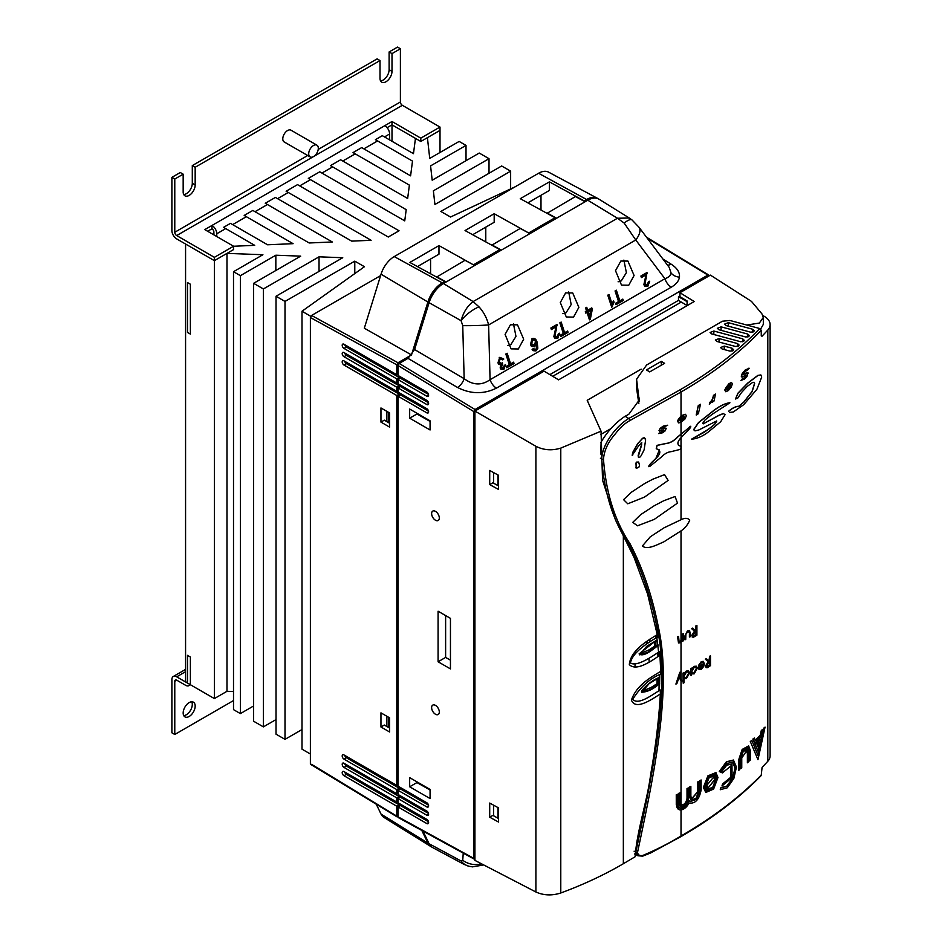 <?xml version="1.0" encoding="UTF-8"?>
<svg xmlns="http://www.w3.org/2000/svg" width="942" height="942" viewBox="0 0 942 942"><rect width="100%" height="100%" fill="white"/><g stroke="black" fill="none" stroke-linecap="round" stroke-linejoin="round"><path stroke-width="1.41" d="M233.51 700.565L174.776 734.477L171.891 732.805L171.891 679.594A6.794 3.921 60 0 1 173.293 676.486A6.794 3.921 60 0 1 176.696 676.827L185.574 681.949L185.574 244.025L214.376 260.651L226.975 253.374L226.975 691.298L233.51 691.546M214.376 257.331L233.581 246.239L233.581 249.571L214.376 260.651L214.376 257.331L176.696 235.571A2.72 1.566 60 0 1 174.776 232.25L174.776 179.027L183.172 174.176L180.287 172.516L171.891 177.367L171.891 230.578A6.794 3.921 60 0 0 176.696 238.903L214.376 260.651L214.376 698.575L226.975 691.298M514.991 186.869L450.512 217.025L440.856 211.455L510.635 171.161L501.65 165.98L434.921 204.496L433.379 190.814L489.016 158.692L479.254 153.051L432.19 180.216L430.576 165.874L466.019 145.409L459.143 141.43L429.74 158.409L427.409 137.662L440.008 130.385L440.008 152.486M392.002 141.276L392.002 124.85L415.457 138.38L413.467 153.676L382.322 135.683L375.411 139.675L412.502 161.094L410.594 175.836L361.693 147.6L353.038 152.592L409.381 185.127L407.65 198.479L340.615 159.775L330.489 165.615L406.202 209.677L404.742 220.875L319.75 171.809L308.328 178.403L399.055 230.79L388.269 237.019L297.542 184.632L286.121 191.226L371.113 240.292L351.707 241.128L275.394 197.42L265.267 203.272L332.314 241.976L309.188 242.977L252.845 210.443L244.19 215.435L293.092 243.672L267.563 244.779L230.472 223.36L223.56 227.352L254.705 245.332L233.581 246.251M174.776 734.477L174.776 681.254A2.72 1.566 60 0 1 175.33 680.018A2.72 1.566 60 0 1 176.696 680.148L185.574 685.27A6.794 3.921 -120 0 0 188.965 685.611A6.794 3.921 -120 0 0 190.378 682.503L190.378 657.01L187.493 655.338L187.493 680.842A2.72 1.566 -120 0 1 186.928 682.079A2.72 1.566 -120 0 1 185.574 681.949L214.376 698.575M226.975 253.374L262.912 254.729L233.51 271.696L240.398 275.676L275.841 255.211L300.686 256.142L253.622 283.318L263.395 288.947L319.032 256.825L342.747 257.719L276.018 296.247L285.002 301.428L354.781 261.146L364.436 266.716L301.993 311.237L301.993 749.161L310.389 754.012M301.993 311.237L310.778 316.312M276.018 296.247L276.018 734.171L285.002 739.352L301.993 729.555M253.622 283.318L253.622 721.242L263.395 726.871L276.018 719.582M233.51 271.696L233.51 709.62L240.398 713.6L253.622 705.958M510.635 171.161L510.635 188.906M489.016 158.692L489.016 173.269M466.019 145.409L466.019 160.682M285.002 301.428L285.002 739.352M240.398 275.676L240.398 713.6M263.395 288.947L263.395 726.871M275.841 255.211L275.841 270.484M319.032 256.825L319.032 271.402M354.781 261.146L354.781 273.592M598.241 198.797A22.149 12.788 120 0 0 597.452 198.303A22.149 12.788 120 0 0 586.595 199.516L584.193 201.27M444.636 282.859L444.636 281.47L442.245 282.859A22.149 12.788 120 0 0 427.892 302.017L411.501 354.946L398.007 362.741L396.806 364.825L396.806 374.739L343.995 344.254A2.543 1.472 -120 0 0 342.723 344.124A2.543 1.472 -120 0 0 342.335 346.161A2.543 1.472 -120 0 0 343.995 348.41L396.806 378.896L396.806 383.053L343.995 352.567A2.543 1.472 -120 0 0 342.723 352.438A2.543 1.472 -120 0 0 342.335 354.475A2.543 1.472 -120 0 0 343.995 356.724L396.806 387.209L396.806 391.366L343.995 360.88A2.543 1.472 -120 0 0 342.723 360.751A2.543 1.472 -120 0 0 342.335 362.8A2.543 1.472 -120 0 0 343.995 365.037L396.806 395.522L396.806 785.44L398.007 784.745M398.007 374.045L396.806 374.739M344.701 344.654A2.543 1.472 -120 0 0 346.397 347.021L399.208 377.507L399.208 376.129M399.208 377.507L396.806 378.896M398.007 382.358L396.806 383.053M344.701 352.967A2.543 1.472 -120 0 0 346.397 355.334L399.208 385.82L399.208 384.442M399.208 385.82L396.806 387.209M398.007 390.671L396.806 391.366M344.701 361.281A2.543 1.472 -120 0 0 346.397 363.647L399.208 394.145L399.208 392.755M399.208 394.145L396.806 395.522M399.208 786.829L399.208 788.207L396.806 789.596L396.806 793.753L398.007 793.058M399.208 795.142L399.208 796.532L396.806 797.909L396.806 802.066L398.007 801.371M399.208 803.455L399.208 804.845L396.806 806.222L396.806 816.137L398.007 816.832L398.007 806.917L426.808 823.555A2.543 1.472 60 0 0 428.08 823.673A2.543 1.472 60 0 0 428.469 821.636A2.543 1.472 60 0 0 426.808 819.387L398.007 802.761L398.007 798.604L426.808 815.23A2.543 1.472 60 0 0 428.08 815.36A2.543 1.472 60 0 0 428.469 813.323A2.543 1.472 60 0 0 426.808 811.074L398.007 794.447L398.007 790.291L426.808 806.917A2.543 1.472 60 0 0 428.08 807.047A2.543 1.472 60 0 0 428.469 805.01A2.543 1.472 60 0 0 426.808 802.761L398.007 786.134L398.007 396.217L426.808 412.843A2.543 1.472 -120 0 0 428.08 412.973A2.543 1.472 -120 0 0 428.469 410.936A2.543 1.472 -120 0 0 426.808 408.687L398.007 392.06L398.007 387.904L426.808 404.53A2.543 1.472 -120 0 0 428.08 404.66A2.543 1.472 -120 0 0 428.469 402.623A2.543 1.472 -120 0 0 426.808 400.374L398.007 383.747L398.007 379.591L426.808 396.217A2.543 1.472 -120 0 0 428.08 396.347A2.543 1.472 -120 0 0 428.469 394.309A2.543 1.472 -120 0 0 426.808 392.06L398.007 375.434L398.007 365.508L399.208 363.424L407.992 358.36L414.586 349.553L464.159 378.672C473.002 385.302 481.645 385.643 490.075 379.685A10.185 5.876 -120 0 0 496.422 388.139C483.693 394.38 470.741 394.156 457.553 387.48L407.992 358.36M311.59 764.339L396.806 816.137L475.051 859.033L473.85 858.339L473.85 411.595L398.007 365.508M421.816 830.455L427.892 843.055A22.149 12.788 120 0 0 430.965 846.611A22.149 12.788 120 0 0 431.789 847.046M555.05 219.109L555.05 217.72L520.255 198.68L549.386 181.865L584.193 200.905M586.595 199.516L538.588 173.257L394.239 256.589L442.245 282.859M444.636 281.47L409.841 262.429L438.972 245.603L473.779 265.02M499.849 250.984L499.849 249.595L473.779 264.643M499.849 249.595L465.042 230.555L494.185 213.728L528.992 233.145M555.05 217.72L528.992 232.78M380.957 422.11L389.599 427.103L389.599 412.949L380.957 407.957L380.957 422.11L384.336 420.156L389.599 423.252M380.957 726.988L389.599 731.981L389.599 717.839L380.957 712.847L380.957 726.988L384.336 725.046L389.599 728.131M396.806 789.596L343.995 759.111A2.543 1.472 60 0 1 342.335 756.862A2.543 1.472 60 0 1 342.723 754.825A2.543 1.472 60 0 1 343.995 754.954L396.806 785.44M310.389 763.644L310.389 317.548L311.59 315.464L380.592 275.629M396.806 806.222L343.995 775.737A2.543 1.472 60 0 1 342.335 773.5A2.543 1.472 60 0 1 342.723 771.451A2.543 1.472 60 0 1 343.995 771.58L396.806 802.066M396.806 797.909L343.995 767.424A2.543 1.472 60 0 1 342.335 765.175A2.543 1.472 60 0 1 342.723 763.138A2.543 1.472 60 0 1 343.995 763.267L396.806 793.753M411.501 354.946L364.318 328.205L381.039 274.204A20.371 11.763 -60 0 1 394.239 256.589M376.282 804.244L381.039 814.1L427.892 843.055M430.965 846.611L383.865 817.362A20.371 11.763 -60 0 1 381.039 814.1M538.588 173.257A20.371 11.763 -60 0 1 548.574 172.139L597.452 198.303M399.208 804.845L346.397 774.348A2.543 1.472 60 0 1 344.701 771.993M399.208 796.532L346.397 766.034A2.543 1.472 60 0 1 344.701 763.668M399.208 788.207L346.397 757.721A2.543 1.472 60 0 1 344.701 755.354M549.386 181.865L549.386 190.425L527.873 202.848M540.991 210.031L540.991 195.277M472.66 234.723L494.185 222.3L494.185 213.728M485.778 241.906L485.778 227.152M417.459 266.598L438.972 254.175L438.972 245.603M430.576 273.781L430.576 259.026M435.475 511.365A5.428 3.132 -120 0 0 432.755 511.094A5.428 3.132 -120 0 0 431.919 515.451A5.428 3.132 -120 0 0 435.475 520.231A5.428 3.132 -120 0 0 438.183 520.502A5.428 3.132 -120 0 0 439.019 516.145A5.428 3.132 -120 0 0 435.475 511.365M435.475 705.381A5.428 3.132 -120 0 0 432.755 705.111A5.428 3.132 -120 0 0 431.919 709.467A5.428 3.132 -120 0 0 435.475 714.248A5.428 3.132 -120 0 0 438.183 714.519A5.428 3.132 -120 0 0 439.019 710.162A5.428 3.132 -120 0 0 435.475 705.381M667.489 265.114A10.185 5.829 122.1 0 0 671.14 264.172C677.157 268.058 679.924 272.379 679.441 277.125C678.876 280.963 676.156 284.319 671.257 287.192L496.422 388.139M457.553 387.48A10.185 5.617 -59.6 0 0 464.159 378.672L462.746 325.638L461.085 320.692C463.393 312.285 467.409 305.915 473.12 301.581L478.995 306.857C483.646 311.943 486.849 317.972 488.615 324.943L490.075 379.685L664.922 278.738C668.62 277.407 670.657 275.464 671.045 272.909L669.173 267.351L638.994 227.234L632.011 219.945A20.371 5.311 -50.5 0 1 632.011 219.957A20.371 5.311 -50.5 0 0 624.157 223.054L617.469 218.238L629.303 218.014L599.065 199.233A22.149 12.788 120 0 0 587.784 200.21L529.899 233.64L520.22 228.435L491.818 245.203M510.411 324.79L517.499 324.825L523.67 339.226L518.336 348.976L511.082 348.858L505.089 334.434L510.411 324.79M513.472 323.848L515.969 336.4L510.882 344.607L507.691 345.549M620.825 261.052L627.914 261.075L634.084 275.476L628.75 285.238L621.496 285.108L615.503 270.684L620.825 261.052M623.887 260.098L626.383 272.65L621.296 280.857L618.105 281.799M565.612 292.915L572.701 292.95L578.871 307.351L573.537 317.101L566.295 316.983L560.302 302.559L565.612 292.915M568.685 291.973L571.182 304.525L566.095 312.732L562.892 313.674M505.83 354.015L507.149 353.25L510.635 363.883L513.614 362.164L514.073 363.553L506.784 367.757L506.337 366.367L509.316 364.648L505.83 354.015M535.904 350.942L533.007 350.636L532.206 349.411L533.36 348.564L535.539 349.506L536.434 348.564L536.233 343.924L534.491 346.809L531.488 346.326L530.464 344.501L532.053 338.684C534.609 337.872 536.328 339.167 537.223 342.582L537.847 348.199L535.904 350.942L532.112 349.529M532.23 349.447L535.115 349.871L536.434 348.564M531.524 339.061L531.641 339.049C533.926 338.237 535.503 339.473 536.387 342.735L537.223 342.582M550.917 328.099L556.251 325.014L554.214 336.082L556.957 337.26L558.441 333.715L559.689 333.185L557.805 338.296L554.661 338.037L553.861 336.635L555.945 326.909L551.388 329.547L550.882 328.004L556.981 324.484L555.05 335.929L557.605 336.753M615.055 290.96L616.362 290.195L619.848 300.828L622.827 299.109L623.286 300.498L615.997 304.702L615.55 303.312L618.529 301.593L615.055 290.96M640.925 276.136L646.259 273.05L644.222 284.107L646.977 285.285L648.449 281.752L649.697 281.222L647.825 286.333L644.669 286.062L643.869 284.672L645.965 274.946L641.408 277.572L640.901 276.03L646.989 272.521L645.058 283.966L647.613 284.778M611.699 307.186L607.767 295.164L608.956 294.469L612.029 303.842L613.595 300.828L614.066 302.252L611.699 307.186M585.571 307.975L586.76 307.292L587.714 310.224L591.776 307.869L592.283 309.412L590.293 319.362L589.457 319.844L587.031 312.45L585.83 313.144L585.335 311.602L586.525 310.907L585.571 307.975M559.842 322.835L561.161 322.07L564.635 332.703L567.626 330.983L568.073 332.373L560.796 336.577L560.337 335.187L563.328 333.468L559.842 322.835M502.651 359.879L500.19 358.737L499.142 362.187L501.627 363.424L502.345 362.811L502.675 364.271L501.356 367.203L503.334 368.098L504.3 365.343L505.536 364.813L503.829 369.464L500.92 369.182L500.178 367.945L500.661 364.825L498.742 364.283L497.941 362.87L499.778 357.324L503.793 359.043L502.651 359.879L501.815 358.796M502.192 359.326L499.531 358.337L498.306 362.34L501.203 363.777L502.345 362.811L500.508 367.345L501.356 367.203M500.508 367.345L503.464 368.016M499.178 357.76L503.793 359.043M438.089 611.217L438.089 661.767L450.453 668.902L450.453 618.352L438.089 611.217M430.07 798.557L430.07 789.42L409.664 777.633L409.664 786.782L430.07 798.557M409.664 418.189L430.07 429.964L430.07 420.815L409.664 409.04L409.664 418.189L416.953 413.974L416.953 413.244M400.397 393.45L400.397 394.828L398.007 396.217M400.397 385.137L400.397 386.514L398.007 387.904M400.397 376.812L400.397 378.201L398.007 379.591M529.899 233.64L443.447 283.542A22.149 12.788 120 0 0 429.093 302.7L414.586 349.553M422.993 831.103L429.093 843.749A22.149 12.788 120 0 0 432.578 847.541L463.829 864.261M399.208 817.538L398.007 816.844M428.504 821.754L400.397 805.54L398.007 806.917M400.397 805.54L400.397 804.15M428.504 813.441L400.397 797.215L398.007 798.604M400.397 797.215L400.397 795.837M428.504 805.127L400.397 788.901L398.007 790.291M400.397 788.901L400.397 787.524M709.079 275.888L707.889 275.088L475.051 409.511L473.85 411.595M430.07 790.02L416.953 782.578L416.953 781.848M450.453 660.154L445.625 657.422L445.625 615.562M493.596 472.59L493.596 483.164M497.953 818.233L497.953 807.577M497.953 485.636L497.953 474.98M493.596 805.186L493.596 815.76M430.07 421.415L416.953 413.974M687.083 301.487L687.083 305.361M549.881 374.622L678.476 300.38L686.953 305.443M679.947 295.823L678.476 296.671L686.953 301.558M709.079 275.782L647.307 238.279M678.476 296.671L678.476 300.38M481.539 863.814A20.371 18.793 -176 0 1 462.746 860.246L461.085 860.976A20.371 16.52 -75.7 0 0 468.892 866.251A20.371 16.52 -75.7 0 0 468.916 866.251L463.911 864.32L461.085 860.976L429.093 843.749M671.257 287.192A10.185 5.876 -120 0 1 664.922 278.738L635.768 239.986L624.157 223.054M462.746 325.638A20.371 1.119 -1.5 0 0 488.615 324.943L635.768 239.986A20.371 9.514 -37 0 0 638.994 227.234M429.093 302.7L461.085 320.692A20.371 8.278 -38.4 0 1 478.995 306.857M474.697 265.503L465.007 260.298L436.617 277.078M446.131 281.999L436.617 276.701M585.112 201.765L575.421 196.56L547.031 213.328M556.545 218.25L547.031 212.951M501.332 250.125L491.818 244.826M386.868 421.639L386.868 411.371M386.868 726.529L386.868 716.25M388.516 717.203L388.516 727.495M388.516 412.325L388.516 422.617M438.089 661.767L445.625 657.422M416.953 782.578L409.664 786.782M400.397 378.201L428.504 394.427M400.397 386.514L428.504 402.74M400.397 394.828L428.504 411.053M641.184 276.913L645.882 274.204L645.965 274.946M646.259 273.05L646.989 272.521M646.353 273.675L647.213 273.663M645.364 278.114L646.188 278.326M644.222 284.107L645.058 283.966M648.496 281.905L649.697 281.222M648.932 281.729L647.154 285.932L647.825 286.333M647.154 285.932L644.505 285.873M607.802 295.258L608.956 294.469M608.249 294.999L611.488 304.878L612.029 303.842M613.007 301.723L614.066 302.252M613.148 302.17L611.629 306.444L612.477 306.739M615.079 291.054L616.362 290.195M615.656 290.725L619.129 301.358L619.848 300.828M619.129 301.358L622.827 299.109M622.12 299.638L623.286 300.498M622.321 300.262L615.785 304.042M615.573 303.406L618.529 301.593M585.594 308.081L586.76 307.292M586.042 307.822L587.007 310.742L587.714 310.224M587.007 310.742L591.776 307.869M591.07 308.399L592.283 309.412M591.411 309.435L589.48 319.044L590.293 319.362M585.618 312.485L587.031 312.45M585.359 311.696L586.525 310.907M590.811 310.271L590.74 309.529L587.266 311.531L589.174 317.348L590.811 310.271L588.22 311.755L589.645 316.088M587.266 311.531L588.22 311.755M551.176 328.888L555.862 326.179L555.945 326.909M556.251 325.014L556.981 324.484M556.345 325.649L557.205 325.626M555.356 330.089L556.18 330.289M554.214 336.082L555.05 335.929M558.488 333.88L559.689 333.185M558.924 333.692L557.146 337.895L557.805 338.296M557.146 337.895L554.497 337.848M559.878 322.929L561.161 322.07M560.443 322.6L563.928 333.233L564.635 332.703M563.928 333.233L567.626 330.983M566.907 331.513L568.073 332.373M567.119 332.137L560.572 335.917M560.372 335.281L563.328 333.468M532.725 349.082L533.36 348.564M533.513 349.918L534.185 349.553M535.115 349.871L536.163 348.764L535.115 349.871M535.598 342.511L536.233 343.924M535.303 344.254L533.82 346.421L534.491 346.809M533.82 346.421L531.323 346.138M536.387 342.735L536.999 348.069L537.847 348.199M536.999 348.069L535.244 350.542M534.538 340.18L531.947 339.615L530.805 343.912L533.949 345.596L534.538 345.125M534.361 345.231L535.492 341.64L534.715 340.333L532.607 340.027L531.641 343.759L534.361 345.231M530.805 343.912L531.641 343.759M531.936 339.626L532.607 340.027M499.531 358.337L500.19 358.737M498.306 362.34L499.142 362.187M502.675 364.271L501.745 364.012M504.323 365.508L505.536 364.813M504.747 365.331L503.158 369.064L503.829 369.464M503.158 369.064L500.744 368.993M498.577 364.095L500.932 364.201L500.661 364.825M505.866 354.11L507.149 353.25M506.431 353.78L509.916 364.413L510.635 363.883M509.916 364.413L513.614 362.164M512.907 362.694L514.073 363.553M513.107 363.318L506.572 367.097M506.36 366.462L509.316 364.648M189.177 702.602A8.49 4.898 120 0 0 183.631 710.08A8.49 4.898 120 0 0 184.926 716.874A8.49 4.898 120 0 0 189.177 716.462A8.49 4.898 120 0 0 194.723 708.973A8.49 4.898 120 0 0 193.416 702.179A8.49 4.898 120 0 0 189.177 702.602M183.737 715.614A8.49 4.898 120 0 0 186.292 714.79A8.49 4.898 120 0 0 191.721 701.778M313.509 145.492A6.794 3.921 -60 0 1 316.901 145.162A6.794 3.921 -60 0 1 317.949 150.602A6.794 3.921 -60 0 1 313.509 156.584A6.794 3.921 -60 0 1 310.118 156.914A6.794 3.921 -60 0 1 309.07 151.474A6.794 3.921 -60 0 1 313.509 145.492M316.901 145.162L290.984 130.184A6.794 3.921 120 0 0 287.593 130.526A6.794 3.921 120 0 0 283.153 136.508A6.794 3.921 120 0 0 284.19 141.948L310.118 156.914M183.172 174.176L183.172 191.921A8.49 4.898 120 0 0 184.926 195.806A8.49 4.898 120 0 0 189.177 195.383A8.49 4.898 120 0 0 195.171 184.985L195.171 167.252L192.298 165.592L192.298 183.325L195.171 184.985M183.737 194.535A8.49 4.898 120 0 0 186.292 193.722A8.49 4.898 120 0 0 192.298 183.325M192.298 165.592L377.118 58.875L380.003 60.547L380.003 78.28A8.49 4.898 120 0 0 381.757 82.166A8.49 4.898 120 0 0 385.996 81.742A8.49 4.898 120 0 0 392.002 71.356L392.002 53.612L389.117 51.951L397.524 47.1L400.397 48.76L392.002 53.612M380.568 80.894A8.49 4.898 120 0 0 383.123 80.082A8.49 4.898 120 0 0 389.117 69.684L389.117 51.951M392.002 121.518L420.803 138.144L440.008 127.064L440.008 130.385L420.803 141.477L392.002 124.85L392.002 121.518L384.795 125.675A6.794 3.921 60 0 1 389.599 133.988L389.599 139.887M216.778 236.536L216.778 233.769A6.794 3.921 -120 0 0 211.974 225.456L204.779 229.613L233.581 246.239M190.378 334.104L190.378 284.213L187.493 282.553L187.493 332.444L190.378 334.104M213.893 234.876L213.893 232.109A2.72 1.566 -120 0 0 211.974 228.776L207.652 231.273M412.101 152.875L413.126 152.286M174.776 179.027L171.891 177.367M440.008 127.064L402.328 105.304A2.72 1.566 60 0 1 400.397 101.983L400.397 48.76M380.003 60.547L195.171 167.252M392.002 124.85L387.091 127.676M211.974 228.776L211.974 225.456L384.795 125.675M420.803 141.477L420.803 138.144M611.205 428.457L600.937 434.38M746.841 325.037L759.346 323.059L763.314 317.43L761.913 313.839L751.481 301.393L710.409 275.123L679.947 292.715L679.947 296.695L687.083 300.957L687.271 305.549M760.641 329.029L763.314 324.413L763.314 317.43M639.159 653.948L648.708 650.051L654.608 646.294L654.631 641.372M654.631 646.271L655.915 647.013L647.59 652.417L639.5 654.843L646.765 646.283L655.915 640.737L655.915 647.013M641.49 691.381L651.099 687.472L657.033 683.692L657.033 678.676M657.033 683.692L658.211 684.375L649.898 689.779L641.832 692.229L649.085 683.657L658.211 678.087L658.211 684.375M660.354 693.948C650.863 700.012 635.579 710.539 631.434 700.142C636.498 684.905 651.063 677.333 660.731 671.34L660.519 674.119C649.65 678.687 640.383 687.107 632.694 699.388C638.287 705.311 651.146 695.573 660.248 689.933L660.354 693.948C658.858 719.959 655.644 746.712 650.698 774.206C647.284 801.195 636.945 830.338 635.132 856.749L623.345 863.732C604.423 874.8 583.569 884.562 560.784 892.992C551.941 895.818 543.64 895.489 535.904 891.992L474.921 860.387L474.921 411.077L544.076 371.16L558.606 379.838L694.23 301.534L679.947 292.715M474.921 411.077L535.904 446.284C543.64 450.205 551.941 450.818 560.784 448.109L601.031 431.177L587.196 400.303L641.161 369.146M498.577 818.586L492.901 815.36L493.596 814.96M498.577 485.978L492.901 482.763L493.596 482.351M498.577 475.31L489.71 470.458L489.71 484.6L498.577 489.463L498.577 475.31M489.71 817.209L498.577 822.06L498.577 807.918L489.71 803.055L489.71 817.209L492.901 815.36M660.731 671.34L659.918 655.208C649.945 662.108 636.121 671.481 629.315 664.605C630.74 649.933 648.155 640.407 657.233 634.625L647.578 593.955L633.919 557.099L615.467 519.984L602.55 480.196L601.031 431.177M657.233 634.625L657.492 637.133C648.284 642.444 632.282 652.453 630.457 662.909C635.921 666.889 649.65 658.352 659.376 651.534L659.918 655.208M659.718 677.71L658.175 678.405M658.175 684.022L659.636 682.844M659.671 683.539C653.359 689.191 647.319 692.076 641.561 692.205L641.573 690.863C647.389 684.151 653.454 679.606 659.777 677.216M658.152 645.506C652.194 649.886 643.386 657.504 639.1 653.866L656.256 640.407M657.445 640.348L655.879 641.043M655.879 646.659L658.046 644.881M649.179 662.179L648.956 658.305M634.943 667.136L635.12 663.957M635.544 653.571L635.591 651.252M646.671 643.951L645.823 642.067M646.495 641.561L648.437 642.691M649.874 641.714L649.874 639.147M489.71 484.6L492.901 482.763M644.54 483.611L652.7 479.266L664.522 474.615L668.125 480.42L644.493 497.093L627.772 503.793L623.557 499.66L631.529 492.136L644.54 483.611M654.278 505.724L663.521 500.861L675.084 496.505L677.486 503.11L654.195 519.431L637.498 525.801L632.765 522.363L640.607 514.697L654.278 505.724M681.019 530.888L663.922 541.803C656.951 544.794 647.095 550.269 642.409 545.971L650.227 536.858L664.004 527.838L681.019 519.725C684.928 517.782 687.825 517.912 689.732 520.137C687.801 524.729 684.905 528.309 681.019 530.888L681.019 640.878L680.077 641.667L682.408 638.723L682.526 634.19L683.28 633.754L683.28 640.843L682.526 641.278L682.526 640.007L680.183 642.75L678.499 642.891L677.781 636.792L678.581 636.392L679.1 641.973M706.889 785.287L713.683 777.032L714.825 779.788L708.066 788.054L706.889 785.287M713.553 776.973L714.589 779.646L708.078 788.042M714.425 775.549L708.725 777.821L705.558 785.887L707.301 789.537L705.805 786.017L708.961 777.962L714.425 775.549L715.885 779.034L712.811 787.135L707.301 789.537M704.71 786.747L708.549 776.985L715.178 774.053L716.933 778.28L713.212 788.101L706.535 791.021L704.71 786.747M715.049 773.983L716.685 778.139L713.094 787.806L706.5 790.986M641.679 444.695L638.193 456.917L639.547 457.506L641.137 455.74L644.116 449.84L645.647 439.867L644.328 437.759L642.114 438.737L637.887 443.576L632.647 452.855L632.188 455.304L639.076 445.201L641.902 442.94L641.208 442.799M639.5 465.218L638.652 462.027L636.474 462.204L636.356 468.41L639.053 466.961L639.5 465.218M730.227 384.301L730.603 385.49L724.963 390.353L725.811 391.754L728.296 390.577L731.251 387.197L732.393 383.735L731.487 382.558L728.99 383.83L725.422 388.41L728.967 384.889L730.227 384.301L730.662 385.007L724.869 389.8L725.693 391.684M683.833 415.905L684.292 417.129L677.663 421.427L678.652 422.911L681.137 422.24L685.046 418.919L686.4 415.575L685.329 414.303L682.385 415.304L678.193 419.531L682.349 416.364L683.833 415.905L684.175 417.059L677.569 420.874L678.534 422.84M732.9 350.813L733.677 349.741L732.064 348.222L724.268 346.114L720.524 347.551L722.149 348.999L729.944 351.107L732.9 350.813M743.568 341.428L744.345 340.356L742.732 338.837L713.871 331.031L710.091 332.479L711.728 333.939L740.612 341.722L743.568 341.428M738.328 346.15L739.105 345.078L737.492 343.547L719.076 338.567L715.308 340.015L716.944 341.475L735.372 346.444L738.328 346.15M748.631 336.671L749.408 335.599L747.795 334.069L721.113 326.85L717.333 328.311L718.97 329.771L745.664 336.965L748.631 336.671M753.506 331.855L754.295 330.783L752.67 329.253L728.343 322.67L724.563 324.13L726.2 325.591L750.55 332.149L753.506 331.855M715.92 772.558L707.901 775.867L703.38 787.335L705.77 792.493L703.615 787.477L708.137 776.008L715.92 772.558L717.969 777.527L713.624 789.066L705.77 792.493M692.641 628.137L695.608 630.763L696.185 625.912L696.915 625.453L696.915 635.155L695.302 636.168L693.477 637.181L691.84 635.732L694.713 631.317L691.734 628.691L692.641 628.137L691.499 628.549L694.466 631.187L691.605 635.591L693.23 637.039M696.915 625.453L695.95 625.771L695.361 630.622M701.225 661.72L698.552 665.405L701.225 661.72L703.191 661.331L704.345 663.604L703.698 666.406L701.449 669.209L699.4 669.538L698.246 667.124L698.882 669.185M702.909 662.367L703.403 663.769L698.246 667.124M682.974 673.106L683.209 683.197L682.974 673.106L683.963 672.812L683.963 674.036L686.435 671.222L684.41 672.741M686.435 671.222L688.673 670.963L686.2 671.081M691.016 800.158L689.426 796.956L689.662 787.206L690.863 786.476L690.863 796.367L691.864 798.628L697.645 792.128L697.645 782.237L698.811 781.495L698.811 791.386L696.02 798.239L691.016 800.158L689.662 797.097M690.863 786.476L689.426 787.065L689.426 796.956M698.811 781.495L697.398 782.096L697.398 791.998L691.84 798.592M733.688 760.182L726.647 761.901L719.276 771.498L726.4 761.772L733.441 760.041L736.444 767.094L733.83 778.528L727.259 787.806L720.265 789.726L720.877 787.7L720.265 789.726M732.711 761.996L735.007 768.142L732.652 778.068L726.918 786.064L720.877 787.7M738.705 770.391L738.469 760.5L742.155 749.455L748.643 745.876L750.291 750.35L750.291 760.1L749.326 760.995L749.326 751.245L747.948 747.536L742.779 750.621L739.729 759.77L739.729 769.52L738.705 770.391L738.705 760.641L742.402 749.596L748.643 745.876M749.326 760.995L749.326 751.245M747.818 747.477L749.078 751.104M735.478 398.996L737.916 393.191L747.689 383.111L757.851 375.387L760.818 374.94L757.969 375.469L747.818 383.182L738.033 393.261L735.478 398.996L737.668 398.183L741.601 392.402L747.206 386.432L752.564 382.476L754.13 382.287L754.624 383.571L752.163 391.566L743.897 402.104L738.881 406.273L743.768 402.034L752.046 391.495L754.495 383.5L754.106 382.287M738.999 406.343C735.926 406.379 732.487 408.039 728.696 411.336L728.578 411.265C732.37 407.968 735.808 406.308 738.881 406.273M745.911 376.388L741.107 380.627L742.52 378.496L744.474 377.801L746.252 375.116L745.781 376.317M742.331 376.871L741.236 376.176L742.284 373.385L745.299 369.912L749.22 368.334M740.836 380.438L744.521 379.108L747.241 375.964L747.854 372.514L743.32 374.563L746.771 372.608L748.101 373.209M696.75 412.478L698.258 405.613L700.342 404.259L698.375 405.684L696.75 412.478M696.197 414.963L696.562 413.338L698.776 412.054L696.68 413.397L696.197 414.963M713.035 398.077L709.35 404.318L709.597 402.646L712.329 399.855L713.471 395.357L715.484 394.086L713.589 395.428L712.917 398.019M709.467 404.377L712.682 400.35L712.293 402.234L712.564 400.279M725.422 388.41L728.872 383.759L731.369 382.487M714.731 424.43L704.475 432.142L691.652 439.113L708.678 429.152L714.613 424.359L716.697 421.262L714.613 424.359M694.89 430.812L693.595 429.658L698.517 422.546L712.446 411.501C718.805 406.402 724.586 403.482 729.803 402.717L729.932 402.787C724.704 403.541 718.923 406.473 712.564 411.572L698.634 422.617L693.724 429.729L695.008 430.883L698.858 429.964L716.65 420.968M691.781 439.184C697.174 438.666 702.72 436.252 708.408 431.931L720.689 421.733L725.057 414.692L723.444 413.597L719.182 415.281L703.403 423.735L719.064 415.21L723.315 413.526L724.94 414.621M755.131 740.353L760.253 735.231L761.242 730.721L762.443 729.473L761.171 736.632L754.695 743.108L753.094 739.211L754.354 737.998L755.378 740.494L760.5 735.372L761.489 730.862L762.69 729.614M754.354 737.998L752.846 739.07L754.695 743.108M757.969 759.676L750.303 741.484L757.969 759.676L765.057 727.106L763.632 728.225L757.709 755.26M750.303 741.484L751.834 740.424L757.969 755.402L763.88 728.366L765.057 727.106M760.618 739.14L755.013 744.345L757.969 751.127L760.618 739.14L755.272 744.486L757.969 751.127M740.742 768.648L740.494 758.757L742.908 751.504L747.253 749.196L748.36 752.14L748.36 761.89L747.383 762.784L747.383 753.035L746.559 750.856L741.754 758.027L741.754 767.777L740.742 768.648L740.742 758.899L743.144 751.645L747.253 749.196M747.383 762.784L747.383 753.035M746.441 750.798L747.136 752.894M722.573 783.932L721.972 785.958L722.573 783.932L730.898 777.15L730.992 765.764M731.969 763.95L726.706 765.222L721.183 772.346L726.459 765.081L731.969 763.95L732.075 777.621L721.972 785.958M690.804 668.431L691.039 675.649L690.804 668.431L691.781 668.113L691.781 669.338L694.195 666.489L692.217 668.043M694.195 666.489L696.373 666.206L693.96 666.359M706.418 658.705L709.244 661.249L710.492 655.915L710.492 665.617L708.961 666.665L707.207 667.725L705.652 666.324L708.396 661.837L705.546 659.282L706.418 658.705L705.311 659.141L708.149 661.696L705.405 666.182L706.971 667.584M710.492 655.915L709.562 656.244L709.008 661.107M678.947 677.027L681.325 681.431L679.182 677.157L676.851 683.68L675.909 684.08L680.077 672.423L680.913 671.964L679.618 675.885L682.138 680.96L681.325 681.431M687.012 788.513L688.461 787.924L687.012 788.513L687.012 798.416C686.106 802.984 684.104 805.104 681.019 804.786L681.019 681.148M699.741 780.6L701.142 779.988L699.741 780.6L699.741 790.491L696.385 798.946L690.192 801.677L688.826 800.382C687.001 805.021 684.398 807.635 681.019 808.212L679.488 807.918M761.254 775.054L760.971 775.772C739.093 798.133 712.329 818.468 680.666 836.767L680.666 836.767A1.696 0.977 -120 0 0 681.019 835.99C712.67 817.691 739.423 797.379 761.254 775.054L762.078 767.447L767.812 761.289L767.812 330.018L762.078 336.176L761.254 335.646L761.254 330.289C739.423 353.132 712.682 373.703 681.019 392.002L629.88 420.568C624.628 423.464 619.848 427.809 615.562 433.603C608.143 441.939 604.116 450.5 603.492 459.26C605.977 492.807 614.832 521.008 630.092 543.852C642.844 568.391 652.241 595.98 658.27 626.618C672.352 688.119 654.313 773.429 637.534 852.357C638.005 855.077 639.818 856.09 642.974 855.395C656.656 849.602 669.338 843.125 681.019 835.99L681.019 809.92M761.289 335.976L762.078 336.176L761.254 335.646M678.193 419.531L681.019 416.058L685.211 414.233M656.233 448.757L657.069 445.342L666.229 443.399C670.021 443.034 673.848 440.856 677.71 436.853L690.792 426.231L677.828 436.923C673.989 440.915 670.162 443.093 666.347 443.458L657.198 445.413L656.233 448.757L659.07 449.711M683.28 633.754L682.291 634.048L682.173 638.582L681.019 640.878M682.291 639.865L682.526 641.278M689.403 633.625L689.403 636.922L689.638 633.766M684.752 636.25L684.987 639.842L684.752 636.25L687.448 630.881L689.403 630.539L690.38 633.224L690.38 636.615L689.638 637.051M750.55 741.625L751.834 740.424M719.523 771.639L720.477 772.063L726.671 763.562L732.829 762.066L735.255 768.107L732.958 778.068L727.212 786.17L721.125 787.842M721.419 772.487L722.361 772.899L731.11 765.822L731.192 777.162L722.82 784.074M701.142 779.988L701.142 789.879C699.258 799.546 695.231 803.926 689.061 803.031C686.895 806.964 684.292 809.249 681.254 809.896A10.221 5.899 -60 0 1 678.664 809.461A10.221 5.899 -60 0 1 676.556 804.786L676.556 794.895L677.781 794.177L677.781 804.079A8.478 4.898 -60 0 0 679.535 807.953A8.478 4.898 -60 0 0 681.254 808.354C684.634 807.765 687.236 805.163 689.061 800.512M699.977 780.741L699.977 790.632L696.468 799.275L690.168 801.677M676.556 794.895L677.781 794.177M678.664 809.461L676.556 804.786M676.262 794.73L676.274 804.621M680.242 792.764L678.758 793.329L680.242 792.764L680.242 802.655A4.993 2.885 -60 0 0 681.254 804.927C684.351 805.245 686.341 803.114 687.248 798.545L687.248 788.654M679.017 793.47L679.017 803.361A6.735 3.886 -60 0 0 680.407 806.446A6.735 3.886 -60 0 0 681.254 806.741L681.278 804.939M678.758 793.329L679.017 803.361M688.461 787.924L688.461 797.827C687.625 803.149 685.234 806.116 681.254 806.741M681.019 806.599L678.77 803.22M678.581 636.392L677.534 636.662L678.499 642.891M649.839 466.231C646.73 467.256 651.946 462.169 653.195 460.979L655.915 458.33L659.365 449.97M680.913 671.964L679.83 672.294L675.909 684.08M636.239 468.339L635.956 463.17L636.356 462.133L638.652 462.027M661.673 429.128L664.746 428.092L666.229 428.692M658.54 433.544L662.673 432.755L665.382 430.659L665.923 428.127L661.449 428.999L663.309 427.173L667.631 425.313L663.321 426.184L660.201 428.516L659.141 430.506L660.754 431.047L663.933 430.011L663.698 431.012L658.54 433.544L662.473 431.754L663.816 429.941M659.459 431.059L660.083 428.445L663.203 426.125L667.513 425.242M632.612 455.316L632.529 452.784L637.769 443.505L643.162 437.877L645.235 438.642M638.829 457.612L638.17 455.41L641.549 444.624M678.464 445.378L681.019 446.32L681.019 437.677M642.974 855.395A1.696 0.612 -106.4 0 1 642.691 856.148L637.899 855.76L635.838 852.098C652.476 773.194 671.293 687.731 656.751 626.336C650.616 595.733 641.172 568.167 628.396 543.652C613.089 520.82 604.199 492.619 601.75 459.06C601.891 444.824 616.033 426.008 628.75 418.483L679.853 389.941C711.363 371.737 737.986 351.26 759.723 328.522L729.956 320.48L722.467 321.21L646.601 365.013L636.662 379.084L636.792 389.705L638.841 403.612M664.581 363.318L661.331 361.351L646.459 369.935L649.697 371.902L664.581 363.318M639.324 401.563L636.792 380.839M639.324 398.054L639.453 399.808L628.785 414.292L625.088 416.293C615.715 422.463 607.731 431.036 601.126 442.01L600.69 454.056M762.985 315.652A20.371 11.763 0 0 1 764.398 316.418A20.371 11.763 180 0 1 770.109 324.578L770.109 755.861A20.371 11.763 180 0 1 767.812 761.289M770.109 324.578A20.371 11.763 180 0 1 767.812 330.018M636.792 389.705L636.662 379.084M603.492 459.26A1.696 1.013 -1.4 0 1 601.75 459.06L600.407 458.248M634.096 851.168L635.838 852.098A1.696 0.942 1.3 0 0 637.534 852.357M656.503 635.038L659.07 655.856M659.789 674.496L659.459 690.486M658.011 656.633L657.728 652.724M656.044 637.934L655.679 635.497M658.976 690.827L659.341 674.743M658.67 656.138L658.352 652.276M656.55 637.652L656.162 635.226M759.723 328.522L761.254 330.289M600.749 442.681L601.126 442.01M659.023 430.435L659.577 431.13M666.347 428.763L665.794 428.057M679.677 420.662L681.561 421.074L684.069 418.118L679.677 420.662L681.137 421.298L681.137 422.24M683.939 418.048L681.443 421.003L679.559 420.591M696.315 415.033L698.411 413.691L698.776 412.054M696.868 412.549L698.964 411.207L700.471 404.33M712.293 402.234L714.048 400.998L715.484 394.086M726.694 389.411L728.296 389.658L730.415 386.491L726.694 389.411L726.965 390.176M730.297 386.42L728.178 389.588L726.576 389.34M748.231 373.279L747.736 372.443M743.25 374.315L745.322 371.242L747.607 370.277M747.559 370.194L748.961 368.098M749.349 368.404L745.428 369.982L741.236 376.176M741.354 376.247L742.449 376.941L746.064 374.881M741.637 376.93L742.449 376.941M658.105 449.381C660.931 451.171 660.248 454.174 656.032 458.389L653.312 461.05C652.064 462.228 646.848 467.35 649.956 466.302L661.06 457.317C664.428 453.856 667.748 451.983 671.01 451.689L679.653 449.534L681.137 448.38L680.725 446.119M681.137 448.38L681.137 446.39L679.312 445.684C676.968 444.071 677.581 441.362 681.137 437.547L686.53 432.048C687.766 430.859 692.723 425.607 689.756 426.738L689.638 426.667M679.194 445.613L678.523 445.413M648.626 466.631L649.956 466.302M725.057 414.692L723.315 413.526M702.638 423.382L703.521 423.806L702.638 423.382L704.993 420.002L712.058 414.374L729.932 402.787M693.595 429.658L695.008 430.883M729.461 412.443L733.265 411.995L743.768 404.66L756.885 389.329L761.725 377.047L760.936 375.01M635.697 467.267L636.356 468.41M645.352 438.713L644.21 437.689M757.074 744.651L757.969 746.853L758.852 742.885L757.074 744.651M757.709 746.712L758.604 742.732M683.209 673.247L683.963 672.812M688.673 670.963L689.579 673.024L686.412 678.57L683.963 678.523L683.963 682.762L683.209 683.197M686.412 677.71L688.837 673.459L688.131 671.905L686.412 672.105L683.963 676.332L684.646 677.91L686.412 677.71L684.999 677.946M688.001 671.846L688.602 673.318L686.165 677.569M691.039 668.561L691.781 668.113M696.373 666.206L697.257 668.255L694.172 673.848L691.781 673.895L691.039 675.649M694.16 672.977L696.538 668.702L695.844 667.16L694.172 667.383L691.781 671.646L692.441 673.212L694.16 672.977L692.782 673.236M695.726 667.101L696.303 668.561L693.924 672.847M698.481 667.266L703.65 663.898L703.038 662.438L701.554 662.673L698.787 665.547M701.46 661.849L703.438 661.472M702.897 666.724L703.58 664.817L699.199 667.678L701.413 668.361L702.897 666.724L700.247 668.596M699.199 667.678L699.765 668.632M707.207 667.725L705.97 667.584M709.562 661.72L709.562 664.958L706.995 666.571M706.347 665.853L708.36 666.076L709.809 665.099L709.809 661.861L706.347 665.853L706.712 666.677M678.664 641.29L680.312 641.808M684.987 639.842L685.729 639.406L685.858 634.307L687.684 631.894L689.52 632.176L688.908 631.529M684.987 636.392L687.448 630.881M687.684 631.022L689.65 630.669M693.477 637.181L692.193 637.016M695.95 631.246L695.95 634.484L693.253 636.027M692.57 635.285L694.678 635.567L696.185 634.614L696.185 631.387L692.57 635.285L692.947 636.121M661.331 361.351L661.331 365.19M681.29 302.064L552.695 376.305M396.806 364.825L310.389 317.548M311.59 315.464L398.007 362.741M427.892 302.017L381.039 274.204M346.397 347.021L343.995 348.41M346.397 355.334L343.995 356.724M346.397 363.647L343.995 365.037M346.397 774.348L343.995 775.737M346.397 766.034L343.995 767.424M346.397 757.721L343.995 759.111M671.045 272.909A10.185 8.184 -172.6 0 0 679.441 277.125M662.874 258.979L671.14 264.172M399.208 363.424L475.051 409.511M443.447 283.542L473.12 301.581L617.469 218.238L587.784 200.21M462.746 860.246L463.24 853.122M428.61 822.507L426.808 823.555M428.61 814.194L426.808 815.23M428.61 805.881L426.808 806.917M428.61 395.181L426.808 396.217M428.61 403.494L426.808 404.53M428.61 411.807L426.808 412.843M389.117 69.684L392.002 71.356M389.599 133.988L384.489 136.943M377.577 140.935L363.859 148.848M355.205 153.852L342.782 161.023M332.656 166.875L321.928 173.069M310.507 179.663L299.721 185.88M288.299 192.474L277.572 198.668M267.434 204.52L255.011 211.691M246.357 216.695L232.639 224.608M225.727 228.6L216.778 233.769M185.574 671.693L176.696 676.827M400.397 101.983L318.219 149.425M307.681 155.512L174.776 232.25M402.328 105.304L176.696 235.571M176.696 680.148L174.776 681.254M535.904 891.992L535.904 446.284M623.345 863.732L623.345 535.927M560.784 448.109L560.784 892.992M732.016 351.142L732.064 348.222M742.685 341.769L742.732 338.837M737.445 346.479L737.492 343.547M747.748 337L747.795 334.069M752.623 332.196L752.67 329.253M681.019 642.15L681.019 678.676M681.019 806.693L681.019 808.212M679.853 389.941A1.696 0.977 60 0 1 681.019 392.002L681.019 416.058M681.019 422.31L681.019 433.673M681.019 448.522L681.019 519.725M681.019 417.412L681.019 418.896M625.088 416.293L628.75 418.483A1.696 0.954 61.6 0 1 629.88 420.568M728.284 326.156L728.343 322.67M721.054 330.324L721.113 326.85M719.017 342.028L719.076 338.567M713.812 334.504L713.871 331.031M724.21 349.564L724.268 346.114M681.137 416.128L681.137 417.282M681.137 418.966L681.137 419.814M681.019 419.885L681.019 421.227M681.137 433.744L681.137 437.547M681.254 809.896L681.254 808.354M681.254 679.158L681.254 681.29M681.254 641.019L681.254 641.914M310.73 764.409L397.147 816.914M646.471 237.184L708.749 275.017M398.36 817.621L474.215 859.128M629.303 218.014L632.011 219.957M468.892 866.251L472.448 866.864L483.741 864.956M190.437 684.763L188.965 685.611M185.574 669.397L173.293 676.486M637.899 855.76L634.508 853.935M680.666 836.767L650.734 852.922L642.691 856.148"/></g></svg>
